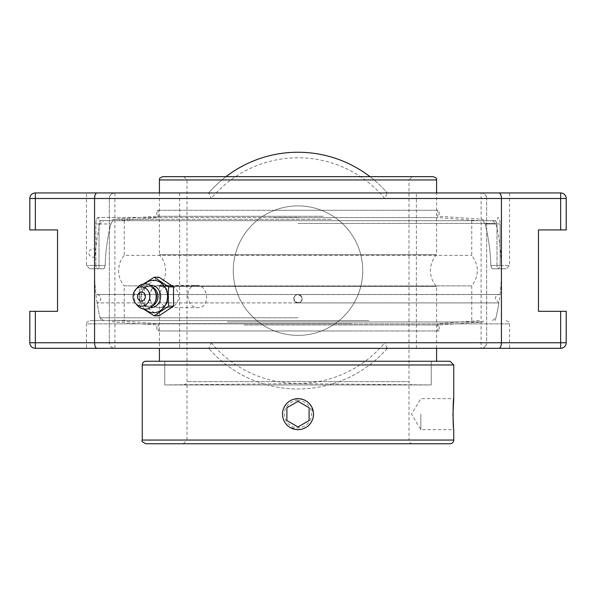 <?xml version="1.0" encoding="UTF-8"?>
<svg xmlns="http://www.w3.org/2000/svg" width="596" height="596" viewBox="0 0 596 596"><rect width="100%" height="100%" fill="white"/><g stroke="black" fill="none" stroke-linecap="round" stroke-linejoin="round"><path stroke-width="0.45" stroke-dasharray="2.98 2.23" d="M298 320.566L89.743 320.566L298 320.566M506.257 320.566C509.327 322.041 510.422 323.136 509.543 323.851L509.543 348.31L86.457 348.31L86.457 323.851L509.543 323.851L86.457 323.851C85.578 323.136 86.673 322.041 89.743 320.566M95.874 223.969C95.993 219.902 96.723 217.711 98.057 217.398C96.723 217.704 96.001 219.894 95.874 223.969L99.018 223.969L99.644 221.615L101.164 220.684A3.285 3.107 -90 0 1 98.057 217.398A3.285 3.107 -90 0 0 101.164 220.684L99.644 221.615L99.018 223.969L95.874 223.969L95.874 265.488L99.018 265.488L99.018 268.774C86.718 268.774 86.718 268.774 99.018 268.774L104.047 268.774L105.179 265.488L104.047 268.774L99.018 268.774L99.018 223.969L99.018 265.488L105.179 265.488A192.888 192.888 0 0 1 110.841 223.969L112.867 220.684L101.164 220.684L494.836 220.684L496.356 221.615L496.982 223.969L496.356 221.615L494.836 220.684A3.285 3.107 90 0 0 497.943 217.398C499.277 217.704 499.999 219.894 500.126 223.969C500.007 219.902 499.277 217.711 497.943 217.398A3.285 3.107 90 0 1 494.836 220.684L483.132 220.684L485.159 223.969L483.132 220.684L494.836 220.684L101.164 220.684L112.867 220.684L110.841 223.969A192.888 192.888 0 0 0 105.179 265.488L95.874 265.488A3.285 3.144 90 0 0 99.018 268.774A3.285 3.144 -90 0 1 95.874 265.488L86.457 265.488L95.874 265.488L95.874 223.969M501.452 268.774L496.982 268.774C509.282 268.774 509.282 268.774 496.982 268.774L491.953 268.774L490.821 265.488L491.953 268.774L501.452 268.774A203.46 203.46 0 0 1 495.239 320.566M104.047 268.774L94.548 268.774L104.047 268.774M112.867 220.684L483.132 220.684L112.867 220.684M485.159 223.969A192.888 192.888 0 0 1 490.821 265.488A192.888 192.888 0 0 0 485.159 223.969L500.126 223.969L496.982 223.969L496.982 265.488L500.126 265.488L500.126 223.969L500.126 265.488L509.543 265.488L500.126 265.488A3.285 3.144 -90 0 1 496.982 268.774L496.982 265.488L496.982 268.774A3.285 3.144 90 0 0 500.126 265.488L490.821 265.488L496.982 265.488L496.982 223.969L485.159 223.969M196.538 285.424C184.082 284.784 185.594 308.259 197.961 307.618C210.41 308.259 208.905 284.784 196.538 285.424L159.274 285.424C171.797 284.739 171.797 308.303 159.274 307.618C146.996 308.303 146.996 284.739 159.274 285.424M89.743 268.774L86.457 265.488L86.457 192.94L509.543 192.94L509.543 265.488L506.257 268.774M481.114 348.31L387.318 348.31L384.755 342.76L486.664 342.76C486.329 346.127 484.481 347.975 481.114 348.31L481.114 198.49L384.755 198.49L387.318 192.94L560.65 192.94A5.55 5.55 0 0 1 566.2 198.49L566.2 229.929L538.456 229.929L538.456 311.313L566.2 311.313L566.2 342.76A5.55 5.55 0 0 1 560.65 348.31L481.114 348.31A5.55 5.55 0 0 0 486.664 342.76L486.664 198.49L486.664 342.76L566.2 342.76M29.8 198.49A5.55 5.55 0 0 1 35.35 192.94L114.886 192.94C111.519 193.275 109.671 195.123 109.336 198.49A5.55 5.55 0 0 1 114.886 192.94L208.682 192.94L211.245 198.49L114.886 198.49L114.886 348.31C111.519 347.975 109.671 346.127 109.336 342.76A5.55 5.55 0 0 0 114.886 348.31L35.35 348.31A5.55 5.55 0 0 1 29.8 342.76L29.8 311.313L57.544 311.313L57.544 229.929L29.8 229.929L29.8 198.49L35.35 198.49L35.35 192.94M481.114 192.94A5.55 5.55 0 0 1 486.664 198.49C486.329 195.123 484.481 193.275 481.114 192.94L481.114 198.49L566.2 198.49M29.8 342.76L109.336 342.76L109.336 198.49L109.336 342.76L211.245 342.76L208.682 348.31L114.886 348.31M387.318 348.31A118.38 118.38 0 0 1 208.682 348.31A118.38 118.38 0 0 0 387.318 348.31L208.682 348.31M225.996 176.662A118.38 118.38 0 0 0 208.682 192.94A118.38 118.38 0 0 1 387.318 192.94A118.38 118.38 0 0 0 370.004 176.662M208.682 192.94L387.318 192.94M233.26 270.621A64.74 64.74 0 0 0 298 335.362A64.74 64.74 0 0 0 362.74 270.621A64.74 64.74 0 0 0 298 205.888A64.74 64.74 0 0 0 233.26 270.621M362.74 270.621A64.74 64.74 0 0 1 265.63 326.69A64.74 64.74 0 0 1 265.63 214.56A64.74 64.74 0 0 1 362.74 270.621M179.619 192.94L179.619 348.31L179.619 192.94M416.38 348.31L416.38 192.94L416.38 348.31M168.981 307.618A11.101 9.611 -90 0 0 178.591 296.517A11.101 9.611 -90 0 0 168.981 285.424A11.101 9.611 -90 0 0 159.37 296.517A11.101 9.611 -90 0 0 168.981 307.618L159.058 307.618A11.101 9.611 -90 0 0 168.668 296.517A11.101 9.611 -90 0 0 159.058 285.424A11.101 9.611 -90 0 0 149.447 296.517A11.101 9.611 -90 0 0 159.058 307.618M159.058 315.82L144.582 306.173L139.71 306.173L143.576 309.063M144.582 306.173L144.582 286.87L139.71 286.87L139.136 296.517L139.71 306.173M143.576 283.972L139.71 286.87M144.582 286.87L159.058 277.215M144.746 309.197A16.211 14.043 90 0 1 139.464 296.517A16.211 14.043 90 0 1 144.746 283.845M150.438 307.67A11.168 9.67 90 0 1 143.763 303.997A11.168 9.67 90 0 1 141.274 296.517A11.168 9.67 90 0 1 143.763 289.038A11.168 9.67 90 0 1 150.438 285.372M152.948 305.51A9.864 8.545 90 0 1 149.425 306.389A9.864 8.545 90 0 1 143.085 303.133A9.864 8.545 90 0 1 140.887 296.517A9.864 8.545 90 0 1 143.085 289.909A9.864 8.545 90 0 1 149.425 286.654A9.864 8.545 90 0 1 152.948 287.533M155.422 301.449A9.864 8.545 90 0 1 148.017 306.389A9.864 8.545 90 0 1 139.471 296.517A9.864 8.545 90 0 1 148.017 286.654A9.864 8.545 90 0 1 155.422 291.586M137.512 305.584A12.687 10.989 90 0 1 134.212 296.517A12.687 10.989 90 0 1 137.512 287.458M272.879 210.269L437.769 210.269L272.879 210.269M323.375 210.269L156.822 210.269L323.375 210.269M272.879 217.592L437.769 217.592L272.879 217.592M265.406 220.684L479.348 220.684L265.406 220.684M264.736 220.684L483.103 220.684L264.736 220.684M331.264 219.276L112.897 219.276L331.264 219.276M323.375 216.281L156.822 216.281L323.375 216.281M351.536 330.981L158.231 330.981L351.536 330.981M243.92 330.981L439.178 330.981L243.92 330.981M351.536 323.65L158.231 323.65L351.536 323.65M367.464 320.566L116.652 320.566L367.464 320.566M368.902 320.566L112.897 320.566L368.902 320.566M227.098 321.974L483.103 321.974L227.098 321.974M243.92 324.969L439.178 324.969L243.92 324.969M420.858 414.153L420.858 429.656L420.858 414.153M453.474 426.669L453.742 429.656L420.858 429.656L411.538 414.153L420.858 398.649L453.742 398.649M412.678 443.752L183.322 443.752L412.678 443.752A3.703 3.703 0 0 1 408.983 440.057L187.017 440.057L408.983 440.057L408.983 384.934L187.017 384.934L408.983 384.934M450.047 443.752L145.953 443.752M310.866 422.81C308.519 426.244 305.226 428.435 300.987 429.366L306.649 427.027C311.045 423.905 313.325 419.614 313.503 414.153C311.403 401.831 304.258 397.055 292.062 399.834C280.82 403.82 279.233 420.955 289.343 427.019L298 429.656L295.02 429.373C290.774 428.435 287.481 426.252 285.141 422.81C282.199 418.146 281.714 413.289 283.674 408.223M145.953 361.258L450.047 361.258M283.681 408.215L285.134 405.511C287.481 402.062 290.774 399.879 295.013 398.94L300.98 398.94C305.226 399.871 308.519 402.062 310.859 405.496L313.503 414.153L312.326 420.083M312.319 420.098L310.866 422.802M300.98 429.373L298 429.656A15.503 15.503 0 0 1 282.497 414.153A15.503 15.503 0 0 1 298 398.649A15.503 15.503 0 0 1 313.503 414.153A15.503 15.503 0 0 1 298 429.656M164.764 361.258L431.236 361.258L164.764 361.258L164.764 384.934L431.236 384.934L431.236 361.258L164.764 361.258L431.236 361.258L431.236 384.934L164.764 384.934L292.807 383.623L431.236 384.934L164.764 384.934L164.764 361.258M159.408 192.94L159.408 254.73L436.592 254.73L159.408 254.73A23.49 23.49 0 0 1 159.408 286.512L436.592 286.512L159.408 286.512L159.408 348.31M298 361.258L159.408 361.258L298 361.258M418.556 384.934L177.444 384.934M298 384.934L183.732 384.934L298 384.934M298 176.662L412.268 176.662L408.983 179.947L159.408 179.947M162.693 176.662L433.307 176.662M298 220.684L103.585 220.684L298 220.684M298 223.418L495.909 223.418L298 223.418M100.471 319.396A203.46 203.46 0 0 1 97.111 302.902L298 302.902L97.111 302.902A4.232 4.232 0 0 0 100.717 298.723A4.232 4.232 0 0 0 95.949 294.528L500.051 294.528L95.949 294.528A203.46 203.46 0 0 1 95.002 256.861A4.232 4.232 0 0 1 88.931 253.054A4.232 4.232 0 0 1 95.628 249.62L95.002 256.861L95.628 249.62A203.46 203.46 0 0 1 100.091 223.418L103.585 220.684M492.415 220.684L495.909 223.418A203.46 203.46 0 0 1 500.051 294.528L96.485 294.491L499.515 294.491C496.945 294.744 495.537 296.152 495.283 298.723L498.889 302.902L298 302.902L498.889 302.902A203.46 203.46 0 0 1 495.529 319.396M298 317.824L100.091 317.824L298 317.824M124.251 220.684L124.251 255.356L471.749 255.356L124.251 255.356A23.49 23.49 0 0 0 124.251 285.894L471.749 285.894L124.251 285.894L124.251 320.566M298 294.528C299.572 294.007 300.965 295.407 302.187 298.723C301.189 301.852 299.795 303.245 298 302.902C296.085 303.2 294.692 301.807 293.813 298.723C294.64 295.698 296.041 294.297 298 294.528C287.369 296.242 300.466 309.346 302.187 298.715C301.941 296.167 300.54 294.774 298 294.528C296.428 294.007 295.035 295.407 293.813 298.723C294.811 301.852 296.205 303.245 298 302.902C299.915 303.2 301.308 301.807 302.187 298.723C301.36 295.698 299.959 294.297 298 294.528C303.401 297.315 303.401 300.108 298 302.902C295.46 302.649 294.059 301.256 293.813 298.715C294.059 296.167 295.46 294.774 298 294.528M298 400.505A13.656 13.656 0 0 0 286.177 420.985A13.656 13.656 0 0 0 309.823 420.985A13.656 13.656 0 0 0 298 400.505M298 426.967L309.1 420.56L309.1 407.746M298 401.339L286.899 407.746L286.899 420.56M99.018 223.969L110.841 223.969L99.018 223.969M298 217.398L98.057 217.398L298 217.398M560.65 192.94L560.65 229.929M114.886 192.94L114.886 198.49L35.35 198.49L35.35 229.929M560.65 348.31L560.65 311.313M35.35 311.313L35.35 348.31M211.245 342.76A112.83 112.83 0 0 0 384.755 342.76M384.755 198.49A112.83 112.83 0 0 0 211.245 198.49M453.742 364.953L142.258 364.953M142.258 440.057L453.742 440.057M436.592 179.947L187.017 179.947L408.983 179.947L408.983 381.641L187.017 381.641L408.983 381.641C410.033 382.632 406.748 382.312 412.268 384.934M94.548 268.774A203.46 203.46 0 0 0 100.761 320.566M159.274 307.618L197.961 307.618M168.981 285.424L159.058 285.424M143.085 289.909L143.763 289.038M149.425 286.654L148.017 286.654M149.425 306.389L148.017 306.389M143.085 303.133L143.763 303.997M479.348 220.684L437.769 217.592L437.769 210.269M116.652 220.684L158.231 217.592L158.231 210.269M483.103 220.684L483.103 219.276L439.178 216.281L439.178 210.269M112.897 220.684L112.897 219.276L156.822 216.281L156.822 210.269M116.652 320.566L158.231 323.65L158.231 330.981M479.348 320.566L437.769 323.65L437.769 330.981M112.897 320.566L112.897 321.974L156.822 324.969L156.822 330.981M483.103 320.566L483.103 321.974L439.178 324.969L439.178 330.981M187.017 384.934L187.017 440.057L183.322 443.752M436.592 348.31L436.592 286.512C432.547 281.99 430.483 276.693 430.401 270.621C430.483 264.55 432.547 259.253 436.592 254.73L436.592 192.94M183.732 384.934C186.734 383.615 187.829 382.513 187.017 381.641L187.017 179.947L183.732 176.662M492.415 320.566L495.909 317.824M103.585 320.566L100.091 317.824M471.749 220.684L471.749 255.356C479.221 265.533 479.221 275.717 471.749 285.894L471.749 320.566"/><path stroke-width="0.89" d="M86.457 348.31L509.543 348.31M509.543 192.94L86.457 192.94M560.65 192.94L560.65 198.49L501.43 198.49C501.243 195.019 500.431 193.171 498.994 192.94L560.65 192.94A5.55 5.55 0 0 1 566.2 198.49L566.2 229.929L538.456 229.929L538.456 311.313L560.65 311.313L560.65 342.76L35.35 342.76L35.35 348.31L97.006 348.31C95.569 348.079 94.757 346.231 94.57 342.76L94.57 198.49L501.43 198.49L501.43 342.76C501.243 346.231 500.431 348.079 498.994 348.31L560.65 348.31A5.55 5.55 0 0 0 566.2 342.76L566.2 311.313L560.65 311.313M35.35 311.313L29.8 311.313L29.8 342.76L35.35 342.76L35.35 311.313L57.544 311.313L57.544 229.929L29.8 229.929L29.8 198.49A5.55 5.55 0 0 1 35.35 192.94L97.006 192.94C95.569 193.171 94.757 195.019 94.57 198.49L35.35 198.49L35.35 192.94M29.8 342.76A5.55 5.55 0 0 0 35.35 348.31M97.006 348.31L498.994 348.31M498.994 192.94L97.006 192.94M370.004 176.662A118.38 118.38 0 0 0 225.996 176.662M143.576 309.063L154.185 315.82L168.661 306.173L168.087 296.517L168.661 286.87L154.185 277.215L143.576 283.972M154.185 277.215L159.058 277.215L173.533 286.87L173.533 306.173L159.058 315.82L154.185 315.82M173.533 306.173L168.661 306.173M173.533 286.87L168.661 286.87M144.746 283.845A16.211 14.043 90 0 1 159.594 281.915A16.211 14.043 90 0 1 167.543 296.517A16.211 14.043 90 0 1 159.594 311.127A16.211 14.043 90 0 1 144.746 309.197M141.438 292.003A4.522 3.911 90 0 1 144.835 298.782A4.522 3.911 90 0 1 138.049 298.782A4.522 3.911 90 0 1 141.438 292.003M150.438 285.372A11.168 9.67 90 0 1 160.615 296.517A11.168 9.67 90 0 1 150.438 307.67M152.948 287.533A9.864 8.545 90 0 1 157.97 296.517A9.864 8.545 90 0 1 152.948 305.51M135.597 289.626L137.512 287.458A12.687 10.989 90 0 1 154.714 290.178L155.422 291.586A9.864 8.545 90 0 1 156.562 296.517A9.864 8.545 90 0 1 155.422 301.449L154.714 302.865A12.687 10.989 90 0 1 137.512 305.584L135.597 303.409A9.648 8.359 90 0 1 133.087 296.517A9.648 8.359 90 0 1 135.597 289.626A9.648 8.359 90 0 1 144.679 287.622A9.648 8.359 90 0 1 149.797 296.517A9.648 8.359 90 0 1 144.679 305.413A9.648 8.359 90 0 1 135.597 303.409M154.714 290.178A12.687 10.989 90 0 1 156.182 296.517A12.687 10.989 90 0 1 154.714 302.865M453.742 440.057L142.258 440.057C141.319 440.958 142.548 442.187 145.953 443.752L450.047 443.752A3.703 3.703 0 0 0 453.742 440.057L453.742 429.656C452.9 430.617 452.9 397.696 453.742 398.649L452.967 414.153L453.474 426.669M298 429.656A15.503 15.503 0 0 1 282.497 414.153A15.503 15.503 0 0 1 298 398.649A15.503 15.503 0 0 1 313.503 414.153A15.503 15.503 0 0 1 298 429.656L300.98 429.373M142.258 440.057L142.258 364.953A3.703 3.703 0 0 1 145.953 361.258L450.047 361.258L453.742 364.953L453.742 398.649M412.268 176.662L162.693 176.662C157.314 179.031 160.48 178.807 159.408 179.947L436.592 179.947L436.592 192.94M436.592 179.947C435.52 178.807 438.686 179.031 433.307 176.662L298 176.662M309.1 420.56L298 426.967L286.899 420.56L286.899 407.746L298 401.339L309.1 407.746L309.1 420.56M309.1 407.746L298 401.339M286.899 420.56L298 426.967M560.65 229.929L560.65 198.49L566.2 198.49M29.8 198.49L35.35 198.49L35.35 229.929M566.2 342.76L560.65 342.76L560.65 348.31M142.258 364.953L453.742 364.953M159.408 179.947L159.408 192.94M159.408 348.31L159.408 361.258M436.592 348.31L436.592 361.258"/></g></svg>
